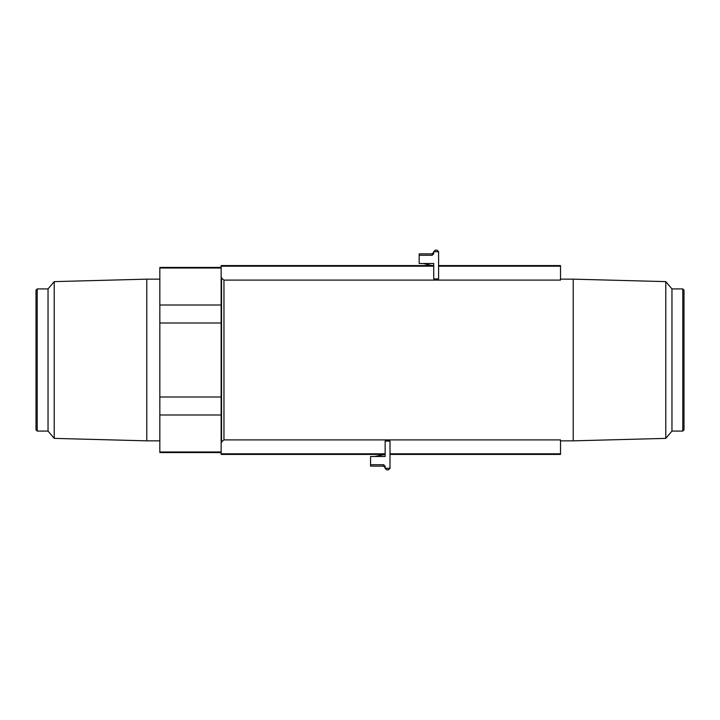 <?xml version="1.0" encoding="UTF-8"?>
<svg xmlns="http://www.w3.org/2000/svg" width="720" height="720" viewBox="0 0 720 720"><rect width="100%" height="100%" fill="white"/><g stroke="black" fill="none" stroke-linecap="round" stroke-linejoin="round"><path stroke-width="1.08" d="M48.033 288.918L48.033 431.082L37.233 431.082L37.233 288.918L48.033 288.918L54.216 281.619L146.781 279.153L146.781 440.847L159.831 440.847M54.216 281.619L54.216 438.381L146.781 440.847M37.233 288.918L36 290.16L36 429.84L36 296.055M684 360L684 429.84L682.767 431.082L682.767 288.918L684 290.16L684 421.587M671.967 431.082L665.784 438.381L665.784 281.619L671.967 288.918L671.967 431.082L682.767 431.082M560.52 279.153L573.219 279.153L573.219 440.847L665.784 438.381M221.139 443.718L221.535 441.909L223.956 439.902L560.52 439.902L560.52 454.428L390.006 454.428L560.52 454.428M221.139 276.282L221.535 278.091L223.956 280.098L560.52 280.098L560.52 265.572L438.597 265.572L560.52 265.572M432.198 255.285L433.737 253.719L433.737 251.685L438.597 251.685L437.058 250.137L435.285 250.137L437.058 250.137L438.597 251.685L438.597 278.937L433.737 278.937L433.737 263.511L419.166 263.511L419.166 255.285L432.198 255.285L432.198 253.863L433.737 252.315M221.139 265.572L433.737 265.572L221.139 265.572L221.139 453.816L385.146 453.816M385.146 456.489L370.566 456.489L370.566 464.715L383.607 464.715L385.146 466.281L385.146 468.315L390.006 468.315L390.006 441.063L385.146 441.063L385.146 456.489L385.146 454.437L374.67 456.489M221.139 452.574L159.831 452.574L159.831 267.426L221.139 267.426M159.831 268.011L221.139 268.011M159.831 305.01L221.139 305.01M159.831 323.001L221.139 323.001M159.831 396.999L221.139 396.999M159.831 414.99L221.139 414.99M159.831 451.989L221.139 451.989M386.694 469.863L388.467 469.863L386.694 469.863L385.146 468.315L386.694 469.863M370.566 464.715L370.566 466.137L383.607 466.137L383.607 464.715M221.139 454.428L385.146 454.428L221.139 454.428L221.139 453.816M423.261 263.511L431.955 265.563L433.737 265.563L433.737 263.511M432.198 253.863L419.166 253.863L419.166 255.285M435.285 250.137L433.737 251.685L435.285 250.137M390.006 468.315L388.467 469.863L390.006 468.315M223.956 280.098L223.956 439.902M221.535 278.091L221.535 441.909M221.139 266.184L433.737 266.184M390.006 453.816L560.52 453.816M438.597 266.184L560.52 266.184M48.033 431.082L54.216 438.381M37.233 431.082L36 429.84M560.52 440.847L573.219 440.847M665.784 281.619L573.219 279.153M671.967 288.918L682.767 288.918M146.781 279.153L159.831 279.153M383.607 466.137L385.146 467.685"/></g></svg>
